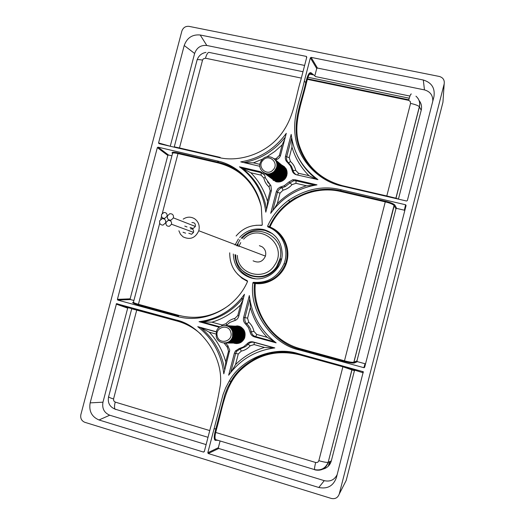 <?xml version="1.0" encoding="UTF-8"?>
<svg xmlns="http://www.w3.org/2000/svg" width="525" height="525" viewBox="0 0 525 525"><rect width="100%" height="100%" fill="white"/><g stroke="black" fill="none" stroke-linecap="round" stroke-linejoin="round"><path stroke-width="0.79" d="M169.404 226.275L171.504 224.227C171.813 221.563 170.677 220.303 168.098 220.448L166.025 222.429C165.664 225.12 166.792 226.406 169.404 226.275M188.783 233.251L191.605 234.268L193.567 232.365C193.856 229.878 192.787 228.703 190.372 228.834M164.633 218.407L167.002 216.372C167.403 213.846 166.379 212.546 163.931 212.468L161.595 214.43C161.142 216.982 162.153 218.308 164.633 218.407M242.077 238.481C256.22 221.602 285.718 236.906 280.028 258.556L280.842 258.871L277.6 266.667C270.795 275.802 262.067 278.86 251.409 275.842M171.084 220.139L173.427 217.888C173.768 214.988 172.535 213.603 169.732 213.741L167.429 215.906C167.022 218.84 168.243 220.251 171.084 220.139M191.894 222.58C194.519 222.456 195.674 223.748 195.359 226.452L193.174 228.546L190.07 227.364M163.013 225.107L165.605 222.876C166.038 220.113 164.916 218.682 162.238 218.597L159.679 220.743C159.187 223.545 160.296 224.995 163.013 225.107M259.389 245.667L262.152 246.816C265.256 249.145 266.346 252.243 265.433 256.115C262.762 261.804 258.654 263.373 253.102 260.807M178.881 230.764L180.436 234.235L183.1 236.873C190.122 240.135 195.346 238.094 198.785 230.751C199.973 225.757 198.607 221.78 194.683 218.807C190.864 216.536 187.038 216.635 183.205 219.115M185.614 233.166L183.041 232.253M339.229 494.071L444.176 83.934C444.721 80.128 443.133 77.641 439.425 76.479L188.987 26.355C185.528 26.06 183.159 27.615 181.88 31.027L80.843 414.678C80.259 418.346 81.572 420.886 84.781 422.29L331.367 498.461C335.226 499.216 337.844 497.752 339.229 494.071L346.192 480.46L442.949 102.211L443.093 100.091M271.215 178.257L276.281 181.801C279.969 182.477 283.027 181.309 285.449 178.297C288.533 172.443 287.26 168.007 281.623 164.988M233.625 343.068L234.334 343.298C238.927 344.183 242.32 342.49 244.512 338.212C246.159 332.377 244.256 328.328 238.809 326.071L234.216 326.123M236.119 236.007C242.872 228.053 251.357 224.51 261.575 225.389L262.277 224.812L261.319 207.191C257.25 183.816 237.169 165.014 218.006 161.116L158.045 147.164L168.518 155.019L167.823 155.459L130.134 298.843L130.522 299.558L117.797 300.09L117.403 299.355L157.336 147.617L158.045 147.164M229.727 252.814C229.694 265.939 235.528 275.218 247.216 280.645L247.551 281.485C235.686 308.877 203.877 324.299 176.82 316.312L117.797 300.09M404.782 210.597L404.342 210.203L405.608 204.763L406.081 205.524L364.672 367.238L363.884 367.69L299.145 349.906C272.593 344.42 248.83 311.66 252.873 282.883L253.568 282.312C267.855 283.27 278.02 277.043 284.071 263.616C289.708 249.303 281.958 231.873 267.947 226.951L267.612 226.118L269.318 226.715C273.676 216.963 280.501 208.563 289.8 201.515L289.807 201.508C306.777 190.293 323.899 186.756 341.178 190.903L340.495 189.61C322.993 185.417 305.642 189.007 288.455 200.373C278.965 207.578 272.016 216.156 267.612 226.118M405.608 204.763L340.495 189.61M233.31 254.041C233.92 266.254 239.925 274.253 251.324 278.04C265.906 282.332 282.299 269.647 282.194 253.988C281.636 241.454 275.54 233.323 263.904 229.615C254.448 227.686 246.35 230.298 239.623 237.464M238.422 238.941L235.016 245.103M219.319 327.259L199.047 321.694C215.703 319.567 229.779 311.824 241.27 298.469L244.466 294.282L238.75 316.28C238.015 318.714 236.44 320.23 234.025 320.821L229.747 322.481L226.163 325.579M243.613 317.592L249.329 295.575C251.718 315.033 260.656 330.796 276.143 342.858L254.494 336.912C252.105 336.158 250.628 334.523 250.064 332.017L248.456 327.58L245.523 323.951C243.705 322.212 243.068 320.092 243.613 317.592L244.972 317.559C244.46 320.053 245.077 322.153 246.822 323.846L248.745 322.179L247.57 318.183L244.972 317.559L249.782 299.04M228.651 375.211L234.386 353.128L235.41 350.962L239.124 348.587L243.429 346.946L246.973 343.921C248.673 342.051 250.74 341.394 253.188 341.952L274.831 347.924C255.577 350.418 240.188 359.513 228.651 375.211M225.553 343.055L227.64 345.391L229.74 350.103L223.801 373.826C221.379 354.158 212.697 338.435 197.754 326.662L216.287 331.774M207.808 452.74L222.994 394.734L225.652 387.87L229.208 381.143C242.36 357.479 275.1 345.968 298.187 353.627L363.287 371.739L336.407 477.592C333.349 485.933 327.482 489.234 318.806 487.489L208.235 453.528L207.808 452.74L218.348 447.7L218.761 448.475L324.266 480.657C330.166 481.957 334.471 479.922 337.188 474.554M175.882 319.915C200.163 324.831 223.486 355.917 220.375 384.779C217.914 399.696 214.607 414.074 210.446 427.921L204.284 451.658L203.543 452.084L99.002 419.974C91.724 416.824 88.771 411.127 90.156 402.878L116.498 303.673L175.882 319.915L182.752 322.284M275.481 159.849L275.887 159.751C278.316 159.088 279.891 157.546 280.626 155.111L286.289 133.311C274.687 149.192 259.501 158.714 240.732 161.884L259.855 166.307M291.185 134.393L285.515 156.227C284.97 158.694 285.613 160.755 287.457 162.396L290.417 165.861L292.051 170.152C292.622 172.587 294.112 174.136 296.52 174.799L317.953 179.602C302.544 168.315 293.619 153.248 291.185 134.393M276.367 191.454L270.683 213.347C282.22 197.512 297.662 188.016 317.002 184.866L295.227 179.793L292.76 179.734L288.993 181.952L284.274 185.699L279.845 187.261L277.81 188.77L276.367 191.454L277.489 192.334L280.028 193.121L282.995 190.201C286.565 189.315 289.564 187.464 291.998 184.643L295.923 183.31L306.397 185.758L313.707 185.41M265.02 176.354L264.364 174.543L260.63 171.734L239.452 166.806C254.52 177.817 263.301 192.938 265.801 212.166L271.484 190.293L270.88 185.679L265.473 178.073L265.02 176.354M158.57 142.931L158.977 143.64L218.374 157.408C236.768 162.173 262.592 155.367 278.217 137.668C294.092 119.674 294.899 99.297 300.733 80.404L306.777 57.127L306.344 56.411L200.189 34.991C192.353 34.282 187.025 37.787 184.216 45.504L158.57 142.931L170.244 146.252M317.454 68.053L316.726 68.519L310.36 57.855L304.31 81.152C300.228 100.465 290.916 118.919 296.264 141.704C301.521 164.122 321.595 181.801 341.447 185.922L406.573 201.016L407.361 200.543L433.932 96.764C435.218 88.167 431.681 82.582 423.321 80.017L311.108 57.376L317.454 68.053L424.456 89.893C430.198 91.54 432.974 95.307 432.797 101.2M310.36 57.855L311.108 57.376M241.264 238.147C247.898 231.125 255.859 228.565 265.158 230.468L272.462 233.677M255.439 278.729L252.761 278.197C241.546 274.477 235.627 266.615 234.99 254.612M237.248 325.802L235.915 326.235M235.338 343.074L236.644 343.599M283.001 166.149L283.703 166.753C285.941 169.135 286.598 171.938 285.666 175.173L283.677 178.454C280.153 181.552 276.504 181.853 272.724 179.366L273.446 180.548M284.379 166.615L283.06 166.189M236.677 245.733L240.03 239.662M404.342 210.203L396.683 208.412L395.922 208.878L356.954 360.878L357.407 361.653L354.401 362.985L353.942 362.197L394.039 205.446C392.713 204.173 389.793 202.985 385.271 201.882L344.479 360.813C348.994 362.02 352.111 362.493 353.83 362.237L394.465 204.724C392.976 203.497 389.944 202.322 385.376 201.2L385.271 201.882L341.099 191.586C312.69 184.61 281.61 200.517 269.981 227.017L269.627 227.535L267.947 226.951M363.884 367.69L365.019 363.733L357.407 361.653M365.019 363.733L365.603 363.595M356.941 360.97L353.837 362.237L356.954 360.878M253.568 282.312L255.262 282.883L255.314 283.533C252.571 312.375 272.127 341.335 300.556 348.771L344.479 360.813L344.242 361.443L300.3 349.381C274.175 343.98 250.72 311.83 254.586 283.454L252.873 282.883M133.908 300.484L130.522 299.558M171.918 155.813L168.518 155.019M162.317 213.301L178.001 153.569C174.09 152.709 172.252 152.742 172.482 153.674L133.534 301.908C132.923 302.4 134.558 303.194 138.423 304.29L159.712 223.237M178.566 315.965L138.095 304.854L138.423 304.29L178.881 315.387C196.993 319.909 213.819 316.463 229.346 305.051M260.932 205.36C254.454 183.022 240.378 168.925 218.702 163.058L178.001 153.569L177.995 152.893L218.715 162.382C230.692 164.968 241.29 171.741 250.51 182.7M284.071 263.616L285.338 264.095C279.412 277.364 269.391 283.631 255.281 282.903L254.743 283.087L255.262 282.883C269.371 283.612 279.398 277.351 285.338 264.095C290.916 249.92 283.415 232.66 269.627 227.535L269.318 226.715L269.981 227.017C282.988 232.096 290.633 247.446 286.952 261.417C283.395 275.415 269.213 285.272 255.314 283.533L253.03 282.509M234.025 320.821L233.277 320.998M235.043 320.519L234.852 318.412C231.322 319.2 228.355 320.985 225.947 323.754L222.095 324.968L221.583 325.999M226.807 324.85L225.947 323.754M238.855 315.879L237.799 315.545L240.548 304.94L243.068 299.663M199.047 321.694L211.916 322.186C222.784 318.911 232.326 313.169 240.548 304.94M211.916 322.186L222.095 324.968M237.799 315.545L234.852 318.412M219.929 326.826L202.007 321.904C218.019 319.39 231.518 311.712 242.511 298.876L243.639 297.472M245.523 323.951L246.822 323.846L248.601 325.782L250.313 328.657L251.317 331.833L253.942 331.4C253.181 327.738 251.449 324.667 248.745 322.179M254.494 336.912L255.721 336.643L256.745 334.451L267.159 337.306L274.509 341.604M250.11 300.943L250.327 307.558C253.49 318.852 259.101 328.768 267.159 337.306M250.327 307.558L247.57 318.183M256.745 334.451L253.942 331.4M274.883 341.9L255.721 336.643C253.319 335.98 251.849 334.379 251.317 331.833L250.064 332.017M274.831 347.924L264.528 347.458C253.411 350.72 243.738 356.449 235.508 364.639L231.486 371.483M234.386 353.128L238.278 353.988L235.508 364.639M264.528 347.458L254.12 344.577L254.238 342.379L253.188 341.952M238.278 353.988L241.238 351.12C244.788 350.352 247.78 348.574 250.215 345.791L254.12 344.577M273.761 347.767L254.238 342.379C251.81 341.841 249.762 342.471 248.089 344.282L250.215 345.791M241.238 351.12L240.325 348.902L245.68 346.52L248.089 344.282L246.973 343.921M230.724 372.428L235.666 353.41L236.69 351.258L240.325 348.902L239.124 348.587M224.746 370.184C221.767 352.636 213.695 338.428 200.537 327.561L197.754 326.662M225.337 367.913L225.757 361.883C222.62 350.503 217.133 340.607 209.304 332.194L200.537 327.561L216.248 331.898M224.044 343.042L227.351 347.248L228.519 351.251L229.563 351.645M215.933 334.025L209.304 332.194M225.757 361.883L228.519 351.251M228.126 345.877L227.351 347.248M363.241 372.816L355.189 370.302L354.428 370.742L342.95 366.785L299.033 354.67C276.662 349.486 257.191 354.618 240.627 370.086C224.949 385.087 222.495 408.306 216.628 428.813L215.703 432.37C214.843 436.012 214.791 438.421 215.545 439.596L216.792 439.97M322.888 469.147C327.213 468.011 330.022 465.262 331.321 460.891L354.428 370.742M220.093 440.974L218.348 447.7M213.983 428.984L215.9 428.682L224.838 394.702L227.469 387.896L231.013 381.189C244.007 357.847 276.314 346.513 299.092 354.067L343.035 366.194L318.846 460.688L318.111 461.928L317.113 462.499L315.669 462.486L214.974 432.239L215.9 428.682L216.628 428.813M201.147 334.438C194.237 328.072 186.316 323.63 177.384 321.116L131.722 308.785L108.695 396.454C108.052 396.913 109.672 397.76 113.557 398.98L136.913 309.356L177.378 320.506L177.384 321.116M116.865 303.647L128.376 307.729L127.687 308.149L102.966 402.189C101.922 408.476 104.173 412.814 109.738 415.209L206.115 444.609M128.376 307.729L131.703 308.641M274.411 158.957L276.458 158.314L279.412 155.387L280.521 155.472M284.707 139.394L282.142 144.88L279.412 155.387M282.142 144.88L274.877 151.403L266.766 156.883M262.671 159.082L253.418 162.848L244.04 162.645M259.921 164.351L253.418 162.848M276.485 159.58L276.458 158.314M285.298 137.117C274.286 150.833 260.439 159.324 243.764 162.586M285.515 156.227L286.716 156.791C286.178 159.173 286.808 161.208 288.599 162.901L287.457 162.396M291.651 137.78L286.716 156.791L289.242 157.625L290.443 161.51L288.599 162.901L291.506 166.34L293.147 170.573L295.7 170.376L298.522 173.27L297.629 175.055M289.242 157.625L291.979 147.092L291.802 138.659M290.443 161.51C293.167 163.852 294.919 166.806 295.7 170.376M316.811 179.498L309.002 175.691L298.522 173.27M309.002 175.691C300.871 167.6 295.194 158.064 291.979 147.092M292.051 170.152L293.147 170.573C293.521 172.469 294.676 173.88 296.618 174.818M317.054 179.557C308.595 173.289 302.026 165.296 297.34 155.577M274.214 208.74L277.292 203.68C285.534 195.339 295.234 189.368 306.397 185.758M277.292 203.68L280.028 193.121M295.227 179.793L296.113 180.823L295.923 183.31M292.76 179.734L293.632 180.777L296.113 180.823L314.888 185.194M293.632 180.777L289.944 182.917L291.998 184.643M288.993 181.952L289.944 182.917L285.226 186.624L282.155 187.733L282.995 190.201M281.118 186.821L282.155 187.733L281.334 187.996C279.359 188.843 278.079 190.286 277.489 192.334L272.757 210.538M239.452 166.806L242.084 168.23L261.207 172.686L260.63 171.734M266.569 209.199C263.511 192.078 255.347 178.421 242.084 168.23L250.832 172.771L261.076 175.166L261.207 172.686L264.541 174.891M271.32 190.936L270.211 190.792L267.474 201.331L267.127 207.06M270.211 190.792L269.03 186.9C266.332 184.544 264.607 181.591 263.845 178.047L261.076 175.166M250.832 172.771C258.733 180.751 264.278 190.267 267.474 201.331M271.031 185.955L270.06 184.885L269.03 186.9M269.561 184.104L267.422 181.84M265.256 177.371L263.845 178.047M304.618 65.435L206.824 45.478C200.839 44.92 196.777 47.585 194.631 53.471L170.251 146.226M419.035 100.4C421.326 103.281 422.054 106.549 421.214 110.204L398.423 199.126M410.55 103.392L386.794 195.969L395.896 198.188L419.344 106.732C418.143 105.558 415.216 104.442 410.55 103.392L410.261 101.463L408.647 100.354L307.355 79.347L306.449 82.845C301.698 103.228 292.642 124.418 299.066 144.795C306.055 166.012 320.565 179.655 342.608 185.732L386.794 195.969L386.649 196.402M395.902 198.188L396.001 198.568M335.186 184.124C316.641 177.732 300.241 159.246 296.894 138.462C293.619 117.469 301.993 100.662 305.76 82.589L306.449 82.845M174.267 147.184L174.28 146.849L179.478 147.952L179.307 148.352M310.997 72.752L311.423 73.461C309.934 72.962 308.582 74.924 307.355 79.347L306.672 79.091C308.09 74.274 309.533 72.161 310.997 72.752L314.829 75.83L316.726 68.519M314.829 75.83L315.256 76.532L409.946 96.068M239.492 343.081L239.046 343.081M239.61 326.484L240.05 326.517M239.558 343.048L238.567 343.074M239.19 326.458L240.115 326.55M238.895 326.432L240.345 326.655M239.918 342.904L237.963 343.074M239.8 342.956L238.33 343.081M238.593 326.419L240.463 326.714M238.291 326.392L241.159 327.121M240.64 342.549L237.727 343.081M241.008 342.339L237.352 343.074M237.989 326.379L241.513 327.357M237.687 326.353C240.411 326.589 242.537 327.876 244.066 330.218M244.571 338.218L241.598 341.742L239.275 342.799L237.116 343.074M237.379 326.333C241.205 326.707 243.718 328.775 244.919 332.542L244.86 337.07C243.915 340.003 242.005 341.913 239.137 342.799L236.742 343.068M237.077 326.314C240.824 326.747 243.285 328.814 244.46 332.522L244.401 337.057C243.456 339.997 241.546 341.913 238.672 342.799L236.506 343.074M236.768 326.294C240.601 326.668 243.121 328.742 244.328 332.515L244.263 337.05C243.318 339.997 241.408 341.906 238.534 342.799L236.132 343.068M236.467 326.274C240.227 326.707 242.688 328.781 243.869 332.496L243.803 337.037C242.858 339.99 240.942 341.906 238.061 342.799L235.896 343.074M236.158 326.255C239.997 326.629 242.524 328.702 243.731 332.489L243.672 337.037C242.721 339.983 240.804 341.906 237.923 342.799L235.515 343.068M235.85 326.228C239.617 326.668 242.091 328.748 243.272 332.469L243.206 337.024C242.255 339.977 240.338 341.9 237.451 342.792L235.279 343.074M235.541 326.215C239.393 326.583 241.92 328.67 243.134 332.463L243.068 337.024C242.117 339.977 240.201 341.9 237.313 342.792L234.898 343.068M235.233 326.189C239.013 326.629 241.487 328.709 242.668 332.443L242.609 337.011C241.651 339.97 239.728 341.9 236.834 342.792L234.662 343.074M234.924 326.169C238.783 326.543 241.316 328.63 242.53 332.437L242.471 337.004C241.513 339.97 239.59 341.9 236.696 342.792L234.281 343.068M234.616 326.15C238.396 326.583 240.883 328.676 242.064 332.417L242.005 336.991C241.047 339.964 239.118 341.893 236.217 342.792L234.038 343.068M234.308 326.13C238.173 326.504 240.713 328.598 241.927 332.41L241.868 336.991C240.909 339.957 238.98 341.893 236.079 342.792L233.658 343.061M233.993 326.104C237.786 326.543 240.273 328.637 241.461 332.391L241.395 336.978C240.437 339.951 238.507 341.887 235.6 342.786L233.415 343.068M233.677 326.091C237.556 326.465 240.102 328.558 241.323 332.384L241.257 336.971C240.299 339.951 238.37 341.887 235.456 342.786L233.028 343.061M233.369 326.064C237.169 326.504 239.662 328.604 240.85 332.364L240.785 336.958C239.827 339.944 237.891 341.887 234.977 342.786L232.785 343.068M233.054 326.045C236.939 326.419 239.492 328.525 240.713 332.358L240.647 336.958C239.689 339.944 237.753 341.887 234.832 342.786L232.398 343.061M232.739 326.025C236.545 326.465 239.046 328.565 240.24 332.338L240.174 336.945C239.21 339.938 237.274 341.88 234.353 342.786L232.155 343.068M232.424 326.005C236.316 326.379 238.875 328.486 240.102 332.332L240.037 336.938C239.072 339.931 237.129 341.88 234.209 342.786L231.768 343.061M232.109 325.979C235.922 326.419 238.429 328.532 239.623 332.312L239.558 336.932C238.593 339.924 236.65 341.88 233.723 342.779L231.518 343.068M231.787 325.959C235.692 326.34 238.258 328.453 239.485 332.305L239.42 336.925C238.455 339.924 236.506 341.873 233.579 342.779L231.131 343.061M231.473 325.94C235.298 326.379 237.812 328.493 239.006 332.279L238.941 336.912C237.976 339.918 236.02 341.873 233.093 342.779L230.882 343.061M231.151 325.92C235.062 326.294 237.635 328.414 238.868 332.279L238.803 336.912C237.832 339.918 235.882 341.873 232.949 342.779L230.488 343.055M230.836 325.894C234.668 326.34 237.188 328.46 238.383 332.253L238.317 336.899C237.352 339.905 235.397 341.867 232.457 342.779L230.245 343.061M230.514 325.874C234.432 326.255 237.011 328.374 238.245 332.246L238.179 336.892C237.208 339.905 235.252 341.867 232.312 342.779L229.852 343.055M230.193 325.854C234.038 326.294 236.558 328.42 237.759 332.227L237.694 336.879C236.723 339.898 234.767 341.867 231.82 342.779L229.602 343.061M229.871 325.835C233.802 326.209 236.381 328.342 237.622 332.22L237.556 336.879C236.578 339.898 234.623 341.86 231.676 342.779L229.202 343.055M229.55 325.808C233.402 326.255 235.928 328.381 237.136 332.2L237.07 336.866C236.093 339.892 234.13 341.86 231.177 342.773L228.952 343.061M229.228 325.789C233.166 326.169 235.751 328.302 236.992 332.194L236.926 336.86C235.948 339.885 233.986 341.86 231.033 342.773L228.552 343.055M228.9 325.762C232.765 326.209 235.298 328.348 236.506 332.174L236.44 336.847C235.463 339.878 233.494 341.854 230.534 342.773L228.303 343.061M228.578 325.749C232.523 326.123 235.121 328.263 236.362 332.168L236.296 336.847C235.318 339.878 233.349 341.854 230.383 342.773L227.902 343.055M228.25 325.723C232.122 326.169 234.662 328.309 235.869 332.141L235.804 336.833C234.826 339.872 232.851 341.854 229.884 342.773L227.653 343.055M227.922 325.703C231.886 326.084 234.485 328.23 235.725 332.135L235.659 336.827C234.682 339.872 232.706 341.854 229.74 342.773L227.246 343.048M227.601 325.677C231.479 326.123 234.025 328.269 235.233 332.115L235.167 336.814C234.183 339.865 232.207 341.847 229.235 342.766L226.997 343.055M227.273 325.658C231.236 326.038 233.842 328.191 235.088 332.108L235.023 336.807C234.038 339.859 232.063 341.847 229.084 342.766L226.59 343.048M226.944 325.631C230.829 326.084 233.382 328.237 234.596 332.089L234.531 336.801C233.546 339.852 231.558 341.841 228.578 342.766L226.334 343.055M226.61 325.618C230.587 325.999 233.198 328.151 234.452 332.082L234.38 336.794C233.395 339.852 231.413 341.841 228.434 342.766L225.927 343.048M226.282 325.592C230.18 326.038 232.739 328.197 233.953 332.056L233.887 336.781C232.897 339.846 230.908 341.841 227.922 342.766L225.671 343.055M225.947 325.572C229.937 325.953 232.555 328.112 233.809 332.049L233.737 336.774C232.752 339.839 230.764 341.841 227.771 342.766L225.264 343.048M225.619 325.546C229.523 325.999 232.089 328.158 233.31 332.03L233.238 336.761C232.247 339.833 230.258 341.834 227.266 342.759L225.008 343.055M225.264 325.526C229.268 325.9 231.906 328.066 233.159 332.023L233.093 336.761C232.102 339.833 230.107 341.834 227.115 342.759L224.654 343.048M225.008 325.507C228.893 325.979 231.446 328.145 232.66 332.003L232.588 336.748C231.597 339.826 229.602 341.827 226.603 342.759L224.392 343.048M232.621 331.997L232.549 336.748C230.573 345.076 217.888 344.859 216.208 336.512L216.444 331.268C218.82 323.387 230.941 323.905 232.621 331.997M230.836 332.377C233.468 341.342 219.181 345.24 217.238 336.118C214.62 327.2 228.848 323.249 230.836 332.377M275.92 181.709L275.317 181.282M285.292 168.052L286.191 168.925M276.117 181.762L275.061 181.092M276.222 181.788L274.805 180.902M284.99 167.81L286.243 169.017M285.305 168.092L286.538 169.66M276.911 181.926L274.542 180.712M277.285 181.972L274.286 180.521M284.498 167.396L286.676 170.008M284.307 167.232L287.188 173.289M280.586 181.696L277.134 181.735L274.024 180.331M284.622 179.281C281.118 182.313 277.502 182.602 273.768 180.134M283.999 166.983L284.701 167.587C286.926 169.956 287.575 172.745 286.65 175.967L285.797 177.785M283.808 166.812L284.314 167.265C286.545 169.634 287.201 172.436 286.269 175.658L284.287 178.933C280.849 181.972 277.252 182.313 273.505 179.95M283.5 166.563L284.202 167.173C286.433 169.542 287.09 172.344 286.158 175.573L284.176 178.841C280.658 181.932 277.016 182.234 273.249 179.753M283.31 166.399L283.815 166.852C286.053 169.227 286.709 172.029 285.777 175.265L283.789 178.539C280.343 181.591 276.741 181.932 272.98 179.563M282.811 165.979L283.316 166.432C285.561 168.814 286.21 171.623 285.278 174.864L283.29 178.152C279.832 181.204 276.222 181.545 272.455 179.176M282.496 165.723L283.205 166.34C285.449 168.722 286.099 171.531 285.167 174.773L283.172 178.06C279.641 181.164 275.986 181.473 272.199 178.979M282.306 165.559L282.817 166.012C285.062 168.4 285.718 171.216 284.78 174.464L282.785 177.758C279.32 180.823 275.704 181.164 271.93 178.782M281.991 165.303L282.699 165.913C284.95 168.302 285.607 171.124 284.668 174.372L282.667 177.667C279.129 180.784 275.467 181.086 271.668 178.585M281.8 165.132L282.312 165.592C284.563 167.98 285.219 170.809 284.281 174.064L282.279 177.365C278.808 180.436 275.185 180.777 271.399 178.395M281.485 164.883L282.194 165.493C284.452 167.888 285.108 170.71 284.163 173.972L282.161 177.273C278.618 180.397 274.942 180.698 271.136 178.198M281.295 164.712L281.8 165.165C284.058 167.56 284.721 170.395 283.776 173.657L281.774 176.971C278.296 180.049 274.66 180.39 270.867 178.001M280.973 164.456L281.689 165.067C283.946 167.468 284.603 170.303 283.664 173.565L281.656 176.879C278.099 180.003 274.418 180.311 270.605 177.798M280.783 164.286L281.295 164.738C283.553 167.14 284.215 169.982 283.27 173.25L281.262 176.571C277.777 179.655 274.135 180.003 270.336 177.607M280.462 164.023L281.177 164.647C283.441 167.048 284.104 169.883 283.159 173.158L281.144 176.479C277.581 179.616 273.892 179.924 270.067 177.404M280.271 163.852L280.783 164.312C283.047 166.72 283.71 169.562 282.765 172.843L280.75 176.17C277.252 179.261 273.604 179.609 269.798 177.207M279.95 163.597L280.665 164.213C282.936 166.622 283.592 169.47 282.647 172.751L280.632 176.078C277.062 179.222 273.361 179.53 269.528 177.01M279.234 162.993L280.265 163.885C282.542 166.294 283.205 169.148 282.253 172.436L280.232 175.77C276.728 178.868 273.072 179.215 269.253 176.813M279.431 163.163L280.147 163.787C282.424 166.202 283.087 169.05 282.135 172.338L280.114 175.678C276.537 178.828 272.829 179.137 268.984 176.61M279.753 163.452C282.03 165.867 282.693 168.728 281.741 172.023L279.713 175.363C276.202 178.474 272.534 178.822 268.715 176.413M278.913 162.73L279.635 163.354C281.912 165.775 282.575 168.63 281.623 171.931L279.595 175.271C276.012 178.428 272.291 178.743 268.446 176.21M278.716 162.553L279.228 163.019C281.512 165.441 282.181 168.302 281.223 171.609L279.195 174.956C275.678 178.073 272.002 178.428 268.17 176.006M278.388 162.291L279.11 162.921C281.393 165.342 282.063 168.21 281.105 171.511L279.077 174.864C275.481 178.034 271.753 178.343 267.894 175.803M277.666 161.68L278.709 162.579C281 165.007 281.662 167.882 280.704 171.189L278.67 174.549C275.146 177.673 271.464 178.027 267.619 175.606M277.863 161.851L278.591 162.481C280.882 164.916 281.544 167.783 280.586 171.098L278.552 174.457C274.949 177.634 271.215 177.949 267.35 175.396M278.184 162.14C280.475 164.574 281.144 167.455 280.186 170.776L278.145 174.143C274.614 177.273 270.92 177.627 267.067 175.199M277.338 161.411L278.066 162.041C280.357 164.482 281.026 167.357 280.068 170.677L278.027 174.051C274.411 177.233 270.67 177.542 266.792 174.989M277.134 161.234L277.659 161.7C279.956 164.141 280.626 167.029 279.661 170.356L277.62 173.729C274.076 176.873 270.375 177.22 266.516 174.792M276.806 160.972L277.535 161.602C279.838 164.043 280.507 166.93 279.543 170.257L277.502 173.637C273.879 176.827 270.126 177.142 266.241 174.582M277.128 161.26C279.431 163.708 280.101 166.596 279.136 169.929L277.088 173.316C273.538 176.466 269.83 176.82 265.958 174.379M276.275 160.525L277.01 161.155C279.313 163.61 279.983 166.497 279.018 169.838L276.97 173.224C273.335 176.42 269.574 176.735 265.683 174.169M276.071 160.348L276.596 160.814C278.906 163.268 279.576 166.162 278.611 169.509L276.557 172.902C272.993 176.059 269.279 176.413 265.401 173.965M275.737 160.079L276.472 160.716C278.782 163.17 279.457 166.064 278.493 169.411L276.439 172.804C272.797 176.013 269.023 176.328 265.125 173.755M276.058 160.368C278.375 162.822 279.051 165.729 278.079 169.083L276.019 172.482C272.455 175.645 268.728 176 264.836 173.552M275.205 159.626L275.94 160.263C278.257 162.724 278.926 165.631 277.961 168.984L275.901 172.384C272.252 175.599 268.472 175.921 264.561 173.342M274.995 159.449L275.52 159.915C277.843 162.382 278.519 165.296 277.548 168.656L275.481 172.062C271.904 175.232 268.17 175.593 264.272 173.138M274.66 159.173L275.402 159.817C277.718 162.284 278.394 165.198 277.423 168.558L275.363 171.964C271.701 175.192 267.914 175.507 263.996 172.922M273.958 158.576L274.982 159.469C277.305 161.936 277.981 164.857 277.01 168.223L274.942 171.642C271.359 174.818 267.612 175.179 263.707 172.718M274.168 158.76L274.857 159.364C277.187 161.838 277.863 164.758 276.892 168.125L274.818 171.544C271.149 174.779 267.356 175.094 263.425 172.502M274.437 159.016C276.773 161.49 277.449 164.417 276.472 167.79L274.398 171.216C270.828 174.392 267.087 174.759 263.183 172.331M274.365 171.189C267.953 178.454 255.997 169.838 260.84 161.503L262.349 159.403C268.177 152.716 279.628 159.469 276.439 167.764L274.365 171.189M273.02 169.936C266.792 176.866 256.39 166.609 263.064 160.164C269.246 153.228 279.72 163.452 273.02 169.936M285.482 168.217L286.099 168.742M155.019 314.344L154.868 314.902M339.8 365.918L339.951 365.328M309.625 74.123L313.76 74.97M214.764 439.983L215.434 440.186M217.967 440.331L215.663 440.252M179.11 147.866L179.005 148.286M136.723 309.304L136.572 309.855M313.386 74.675L309.789 73.933M355.688 361.436L355.399 362.539M330.035 461.475L329.037 465.393M328.401 466.095L329.523 461.711M354.887 362.768L355.176 361.659M323.571 468.759L323.925 468.864M138.928 309.908L138.784 310.465M409.244 98.208L307.998 77.267M324.85 467.821L325.743 468.09M141.343 310.577L141.199 311.135M408.791 99.796L307.506 78.802M235.784 254.887C235.102 276.13 265.689 284.97 276.741 266.365L280.028 258.556L276.78 266.378C269.738 277.843 252.82 280.271 243.318 271.34M237.379 255.432C237.53 274.47 264.869 281.767 274.654 265.099C288.619 245.385 259.632 221.484 243.607 239.118M240.758 242.635L238.783 246.527M365.236 363.753L364.232 367.69M442.949 102.211L444.176 83.934M395.922 208.878L394.104 205.551L394.879 205.091L396.683 208.412M167.823 155.459L157.336 147.617M117.403 299.355L130.134 298.843M160.755 219.26L161.51 216.385M247.564 281.446L242.117 278.335L237.49 274.083M255.918 225.297L262.132 225.159M178.881 315.394L178.566 315.971L176.82 316.312M300.556 348.771L299.145 349.906M354.401 362.985C352.839 363.313 349.453 362.795 344.242 361.443M138.095 304.854C133.652 303.568 131.965 302.708 133.022 302.282L133.363 302.216M331.321 460.891L328.276 462.282C325.946 468.641 321.471 471.174 314.862 469.868L314.567 469.606C320.985 470.813 325.52 468.385 328.171 462.322L351.953 369.567L351.835 369.101L343.035 366.194L352.813 369.16L352.039 369.607L328.171 462.322C326.589 462.564 323.485 462.02 318.846 460.688M352.813 369.16L355.189 370.302M298.187 353.627L299.092 354.067L299.033 354.67M217.501 440.186L215.631 440.252L215.545 439.589L314.567 469.606C314.396 468.49 314.764 466.115 315.669 462.486M362.801 372.402L362.919 371.47M131.486 308.123L136.913 309.356M209.757 430.579L115.198 402.091C114.345 405.549 114.293 407.892 115.034 409.133L115.769 409.52M115.198 402.091L113.774 400.897L113.557 398.98M127.687 308.149L116.156 304.08M90.156 402.878L102.966 402.189M215.558 440.416C214.036 439.983 213.846 437.259 214.974 432.239M218.761 448.475L208.235 453.528M318.806 487.489L324.266 480.657M203.543 452.084L204.415 451.146M99.002 419.974L109.738 415.209M215.631 440.252L216.07 439.97M218.702 163.058L218.722 162.382L217.435 160.978M288.455 200.373L289.8 201.515L295.03 198.069L311.03 191.376C321.037 188.803 331.091 188.646 341.178 190.903L385.376 201.2L341.178 190.903L341.099 191.586M385.37 201.193C390.574 202.512 393.743 203.812 394.879 205.091M172.207 153.136C171.557 152.027 173.486 151.942 177.995 152.893C174.064 152.04 172.102 152.007 172.102 152.801L172.207 153.136M417.998 98.424C419.665 100.997 420.138 103.799 419.416 106.838L395.988 198.214L398.429 199.093M415.958 96.187C419.134 98.969 420.262 102.487 419.344 106.732L421.214 110.204M342.608 185.732L342.464 186.158M301.33 78.094L205.472 58.216L203.227 58.925L202.545 60.119L179.478 147.952L220.185 157.382L220.034 157.763M202.545 60.119C198.575 59.364 196.724 59.443 197 60.349L174.287 146.803M205.472 58.216C206.771 53.819 208.103 51.909 209.475 52.487L302.991 71.722M304.31 81.152L305.76 82.589L306.672 79.091M184.216 45.504L194.631 53.471M306.593 57.835L306.344 56.411M200.189 34.991L206.824 45.478M423.321 80.017L424.456 89.893M411.344 94.014C410.806 93.588 409.9 95.701 408.647 100.354M155.558 315.092L155.702 314.534M338.474 365.551L338.625 364.967M155.046 314.35L154.895 314.908M339.642 365.242L339.491 365.833M171.504 224.227L193.567 232.365M173.427 217.888L195.359 226.452M265.433 256.115L198.785 230.751M187.005 226.938L184.78 226.098M238.206 244.118L237.379 246.002M242.511 298.876L241.27 298.469M235.41 350.962L236.69 351.258M343.035 366.194L299.106 354.086C286.939 350.89 274.982 351.245 263.248 355.143C257.421 356.731 250.261 361.029 241.756 368.032C236.873 372.881 233.297 377.265 231.02 381.189L231.02 381.189M363.162 372.658L363.287 371.739M229.208 381.143L230.993 381.222M131.709 308.68L131.591 308.346C131.69 308.004 133.475 308.346 136.94 309.376L183.291 322.514M208.012 437.312L115.034 409.133C109.646 406.836 107.494 402.741 108.57 396.848M128.015 307.755L116.498 303.673M178.001 152.9L218.722 162.382C231.676 165.559 242.281 172.344 250.537 182.739M284.274 185.699L285.226 186.624M280.252 187.084L281.334 187.996M405.674 204.776L404.401 210.223M395.896 198.188L397.254 198.857M205.971 52.408C201.639 53.189 198.706 55.65 197.164 59.791M157.999 147.157L168.466 155.006"/></g></svg>
